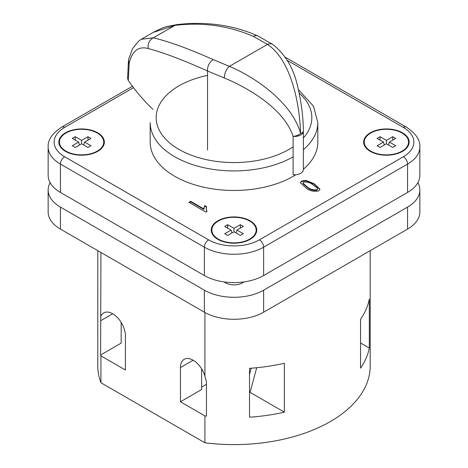 <?xml version="1.0" encoding="UTF-8"?>
<svg xmlns="http://www.w3.org/2000/svg" width="468" height="468" viewBox="0 0 468 468"><rect width="100%" height="100%" fill="white"/><g stroke="black" fill="none" stroke-linecap="round" stroke-linejoin="round"><path stroke-width="0.7" d="M153.27 32.356L141.313 39.259L153.34 37.844L174.956 25.366L153.27 32.356C160.267 28.764 165.163 26.752 167.965 26.313L176.688 24.646C190.768 22.938 204.633 22.985 218.281 24.798C231.999 26.629 245.156 30.326 257.751 35.896L272.99 44.583C284.848 54.142 292.828 67.076 296.923 83.386C301.158 100.673 303.305 116.532 303.352 130.97A8.98 3.44 -2 0 1 300.626 133.561C299.514 100.45 290.031 59.29 267.474 44.39L253.375 36.399C228.758 25.711 202.621 22.037 174.956 25.366A8.98 5.452 -96.9 0 1 176.688 24.646M224.342 78.01A8.98 4.592 111.1 0 1 229.419 66.362C257.482 78.08 292.892 104.3 300.626 133.561A8.98 4.82 -15.1 0 1 293.103 136.41A8.98 5.183 0 0 0 300.731 134.942A8.98 5.183 0 0 0 303.358 131.274L303.358 169.603A8.98 5.183 180 0 1 293.103 174.739L293.103 136.41C284.614 109.828 250.14 88.668 224.342 78.01L207.54 70.99C183.199 60.05 163.455 52.574 148.309 48.573A8.98 8.003 103.5 0 1 153.34 37.844C168.726 41.441 188.668 48.701 213.162 59.617L229.419 66.362L267.474 44.39A8.98 6.102 -54.3 0 1 272.99 44.583M141.313 39.259L138.791 40.979L132.561 48.602L128.799 58.892A8.98 7.272 13.3 0 0 129.226 62.905L128.261 80.496L127.618 78.419L128.378 62.057A8.98 5.803 2.7 0 0 129.022 64.42M148.309 48.573C138.639 45.917 132.274 50.696 129.226 62.905M128.261 80.496A357.254 206.259 0 0 0 152.919 109.43M249.871 239.476A22.154 12.788 0 0 0 256.154 230.554L256.154 230.069A22.154 12.788 0 0 0 249.666 221.025A22.154 12.788 0 0 0 225.523 218.252A22.154 12.788 0 0 0 211.846 230.069A22.154 12.788 0 0 0 218.334 239.113A22.154 12.788 0 0 0 242.477 241.886A22.154 12.788 0 0 0 256.154 230.069M250.087 220.779A22.751 13.133 0 0 0 225.295 217.93A22.751 13.133 0 0 0 211.249 230.069A22.751 13.133 0 0 0 217.912 239.353A22.751 13.133 0 0 0 242.705 242.202A22.751 13.133 0 0 0 256.751 230.069A22.751 13.133 0 0 0 250.087 220.779M256.745 230.314A22.751 13.133 0 0 0 250.087 221.27A22.751 13.133 0 0 0 249.871 221.148M218.129 221.148A22.751 13.133 0 0 0 211.255 230.314M103.75 142.079A22.154 12.788 180 0 1 90.072 153.896A22.154 12.788 180 0 1 65.935 151.123A22.154 12.788 180 0 1 59.442 142.079A22.154 12.788 180 0 1 73.119 130.262A22.154 12.788 180 0 1 97.262 133.035A22.154 12.788 180 0 1 103.75 142.079L103.75 142.564A22.154 12.788 180 0 1 97.467 151.486M65.508 151.369A22.751 13.133 180 0 1 58.845 142.079A22.751 13.133 180 0 1 72.891 129.946A22.751 13.133 180 0 1 97.683 132.789A22.751 13.133 180 0 1 104.346 142.079A22.751 13.133 180 0 1 90.301 154.212A22.751 13.133 180 0 1 65.508 151.369M58.851 142.325A22.751 13.133 180 0 1 65.725 133.158M97.467 133.158A22.751 13.133 180 0 1 97.683 133.281A22.751 13.133 180 0 1 104.341 142.325M408.558 142.079A22.154 12.788 180 0 1 394.881 153.896A22.154 12.788 180 0 1 370.738 151.123A22.154 12.788 180 0 1 364.25 142.079A22.154 12.788 180 0 1 377.928 130.262A22.154 12.788 180 0 1 402.065 133.035A22.154 12.788 180 0 1 408.558 142.079L408.558 142.564A22.154 12.788 180 0 1 402.275 151.486M370.317 151.369A22.751 13.133 180 0 1 363.654 142.079A22.751 13.133 180 0 1 377.699 129.946A22.751 13.133 180 0 1 402.492 132.789A22.751 13.133 180 0 1 409.155 142.079A22.751 13.133 180 0 1 395.109 154.212A22.751 13.133 180 0 1 370.317 151.369M363.659 142.325A22.751 13.133 180 0 1 370.533 133.158M402.275 133.158A22.751 13.133 180 0 1 402.492 133.281A22.751 13.133 180 0 1 409.149 142.325M293.103 156.839A83.819 48.391 180 0 1 174.734 156.745A83.819 48.391 180 0 1 150.181 122.522L150.181 142.079A83.819 48.391 0 0 0 174.734 176.296A83.819 48.391 0 0 0 295.881 174.716M303.358 169.246A83.819 48.391 0 0 0 317.819 142.079L317.819 122.522A83.819 48.391 180 0 1 303.358 149.696M224.201 281.947A11.975 6.915 0 0 0 225.535 282.865A11.975 6.915 0 0 0 243.799 281.947M305.973 180.373L314.092 183.696L320.007 189.195L318.766 190.903C313.969 191.862 309.804 190.962 306.277 188.206L300.368 182.695L301.614 181.005L305.973 180.373L305.973 180.859L314.092 184.181L314.092 183.696M189.376 202.55L190.687 201.79L203.884 209.407L204.645 205.598L206.645 206.757L206.183 208.798L207.002 211.437L205.885 212.08L188.949 202.305L190.687 201.304L203.884 208.921L203.837 208.389M97.794 250.667L97.794 365.964A136.206 78.636 0 0 0 100.936 382.754L100.936 355.867A136.206 78.636 180 0 1 100.614 354.99L100.936 252.48M284.351 412.144A136.206 78.636 180 0 1 249.514 417.204L249.514 368.322A136.206 78.636 0 0 0 284.351 363.262L284.351 412.144L249.777 392.184M369.316 348.034L369.316 299.151A136.206 78.636 180 0 1 360.553 319.27L360.553 368.152A136.206 78.636 0 0 0 369.316 348.034L360.553 342.974M100.936 382.754L204.925 442.792L204.925 415.906A136.206 78.636 0 0 0 206.446 416.093L206.446 381.87L204.925 376.196L204.925 312.507M204.925 442.792A136.206 78.636 0 0 0 370.206 365.964L370.206 250.667M100.936 316.157A17.959 10.372 60 0 1 103.732 312.893A17.959 10.372 60 0 1 117.573 317.702A17.959 10.372 60 0 1 125.412 335.778L125.412 370.001L100.936 355.867M204.925 376.196A17.959 10.372 -120 0 0 184.17 359.33A17.959 10.372 -120 0 0 180.449 367.555L180.449 401.772L204.925 415.906M100.614 354.99L121.177 343.114L121.177 322.405M249.514 374.511L251.205 368.205M249.514 392.336L250.199 391.938L256.698 367.731M201.614 387.106L206.446 384.316M227.653 235.445L224.687 233.737L231.034 230.069L224.687 226.401L227.653 224.693L234 228.355L240.347 224.693L243.313 226.401L236.966 230.069L243.313 233.737L240.347 235.445L234 231.777L227.653 235.445M50.123 182.655A41.909 24.196 0 0 0 48.151 189.985A41.909 24.196 0 0 0 60.43 207.096L204.364 290.195A41.909 24.196 0 0 0 263.636 290.195L407.57 207.096A41.909 24.196 0 0 0 419.849 189.985A41.909 24.196 0 0 0 417.877 182.655M48.151 189.985L48.151 211.981A41.909 24.196 0 0 0 60.43 229.092L204.364 312.191A41.909 24.196 0 0 0 263.636 312.191L407.57 229.092A41.909 24.196 0 0 0 419.849 211.981L419.849 189.985M133.491 87.674L64.66 127.413A35.919 20.738 0 0 0 64.66 156.745L208.599 239.844A35.919 20.738 0 0 0 259.401 239.844L403.34 156.745A5.985 3.457 -120 0 1 407.57 164.075L263.636 247.174A41.909 24.196 180 0 1 204.364 247.174L60.43 164.075A41.909 24.196 180 0 1 48.151 146.97L48.151 175.319A41.909 24.196 0 0 0 60.43 192.43L204.364 275.529A41.909 24.196 0 0 0 263.636 275.529L407.57 192.43A41.909 24.196 0 0 0 419.849 175.319L419.849 146.97A41.909 24.196 180 0 1 407.57 164.075L407.57 192.43M370.533 151.486A22.154 12.788 180 0 1 364.25 142.564L364.25 142.079M392.751 136.703L386.404 140.365L380.051 136.703L377.091 138.411L383.438 142.079L377.091 145.747L380.051 147.455L386.404 143.787L392.751 147.455L395.717 145.747L389.364 142.079L395.717 138.411L392.751 136.703L392.751 140.125M388.481 144.986L389.364 142.079M384.327 144.986L383.438 142.079M380.051 140.125L380.051 136.703M386.404 143.787L386.404 140.365M65.725 151.486A22.154 12.788 180 0 1 59.442 142.564L59.442 142.079M75.249 147.455L81.596 143.787L87.949 147.455L90.909 145.747L84.562 142.079L90.909 138.411L87.949 136.703L81.596 140.365L75.249 136.703L72.283 138.411L78.636 142.079L72.283 145.747L75.249 147.455M79.519 144.986L78.636 142.079M75.249 140.125L75.249 136.703M81.596 143.787L81.596 140.365M87.949 140.125L87.949 136.703M83.673 144.986L84.562 142.079M211.846 230.069L211.846 230.554A22.154 12.788 0 0 0 218.129 239.476M231.923 232.976L231.034 230.069M227.653 228.115L227.653 224.693M234 231.777L234 228.355M240.347 228.115L240.347 224.693M236.077 232.976L236.966 230.069M180.449 401.772L201.614 389.551L201.614 368.842M314.092 184.181L319.989 189.446M300.392 182.941L301.614 181.005M301.614 181.49L305.973 180.859M302.931 183.111L302.931 183.602L307.804 187.82C310.278 189.844 313.285 190.657 316.83 190.254L317.503 189.271L317.339 188.136L312.577 184.573C310.12 182.567 307.113 181.754 303.568 182.134L302.931 183.111L307.804 187.335C310.278 189.353 313.285 190.166 316.83 189.768L317.503 188.779M316.83 190.254L316.83 189.768M190.687 201.79L190.687 201.304M203.849 208.617L204.645 205.598M204.645 206.09L206.487 207.154M206.183 208.798L206.774 211.571M253.375 36.399A8.98 5.745 -66.1 0 1 257.751 35.896M303.352 130.97A8.98 8.98 0 0 1 303.358 131.274A8.98 5.183 0 0 0 303.352 131.081M213.162 59.617A8.98 5.745 113.9 0 0 207.54 70.99L207.54 150.023M207.54 75.377A77.828 44.934 0 0 0 178.963 149.409A77.828 44.934 0 0 0 293.103 146.87M303.358 138.025A77.828 44.934 0 0 0 299.286 93.173M403.34 156.745A35.919 20.738 0 0 0 403.34 127.413L287.212 60.366M407.57 229.092L407.57 207.096M263.636 312.191L263.636 290.195M204.364 312.191L204.364 290.195M60.43 229.092L60.43 207.096M259.401 239.844A5.985 3.457 -120 0 1 263.636 247.174L263.636 275.529M208.599 239.844A5.985 3.457 120 0 0 204.364 247.174L204.364 275.529M64.66 156.745A5.985 3.457 120 0 0 60.43 164.075L60.43 192.43M64.66 127.413A5.985 3.457 -120 0 0 61.671 127.115C52.194 133.403 47.689 140.026 48.151 146.97M285.088 57.119L406.329 127.115A5.985 3.457 120 0 0 403.34 127.413M193.149 360.22L180.449 367.555M112.712 313.782L100.614 320.767M307.804 187.82L307.804 187.335M128.799 58.892L128.378 62.057M317.819 122.522L313.531 106.224L298.555 89.797M132.421 86.27L61.671 127.115M406.329 127.115C415.806 133.403 420.311 140.026 419.849 146.97"/></g></svg>
